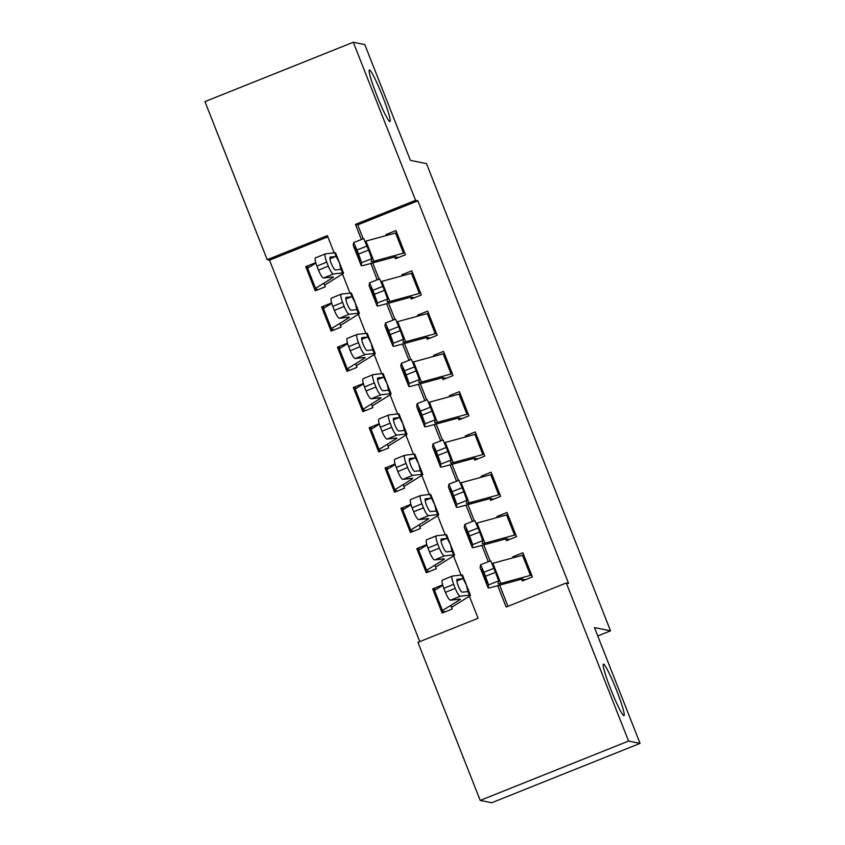 <?xml version="1.0" encoding="UTF-8"?>
<svg xmlns="http://www.w3.org/2000/svg" width="845" height="845" viewBox="0 0 845 845"><rect width="100%" height="100%" fill="white"/><g stroke="black" fill="none" stroke-linecap="round" stroke-linejoin="round"><path stroke-width="1.27" d="M389.82 121.553A27.758 2.514 -111.8 0 1 377.028 95.939A27.758 2.514 -111.8 0 1 369.36 70.008A27.758 2.514 -111.8 0 1 369.518 69.998A27.758 2.514 -111.8 0 1 382.31 95.601A27.758 2.514 -111.8 0 1 389.978 121.543A27.758 2.514 -111.8 0 1 389.82 121.553M623.842 715.641A27.758 2.514 -111.8 0 1 611.051 690.038A27.758 2.514 -111.8 0 1 603.372 664.096A27.758 2.514 -111.8 0 1 603.531 664.086A27.758 2.514 -111.8 0 1 616.322 689.689A27.758 2.514 -111.8 0 1 624.001 715.63A27.758 2.514 -111.8 0 1 623.842 715.641M327.828 236.832L269.513 260.165L267.21 259.7L204.944 101.611L353.294 42.25L364.786 44.574L410.406 160.37L426.493 163.624L610.534 630.845L594.447 627.592L640.056 743.389L491.705 802.75L480.213 800.426L417.937 642.337L478.08 618.265L469.397 596.232M269.513 260.165L419.764 641.609M394.224 255.686L395.428 258.739L405.452 254.725L395.935 230.558L385.911 234.572L386.292 235.544M410.1 295.961L411.293 299.014L421.317 295L411.8 270.833L401.776 274.847L402.157 275.819M425.964 336.236L427.169 339.289L437.192 335.285L427.665 311.118L417.641 315.122L418.032 316.093M441.829 376.511L443.033 379.574L453.057 375.56L443.53 351.393L433.506 355.407L433.897 356.379M457.694 416.796L458.898 419.849L468.922 415.835L459.395 391.668L449.371 395.682L449.762 396.654M473.559 457.071L474.763 460.124L484.787 456.11L475.27 431.943L465.246 435.957L465.627 436.928M489.424 497.346L490.628 500.398L500.652 496.395L491.135 472.228L481.111 476.231L481.492 477.203M505.289 537.621L506.493 540.684L516.517 536.67L507 512.503L496.976 516.517L497.356 517.489M435.957 589.546L432.651 588.88L442.167 613.047L452.191 609.034L450.765 605.411M420.092 549.271L416.786 548.606L426.303 572.762L436.326 568.759L434.9 565.136M404.227 508.996L400.91 508.32L410.438 532.487L420.461 528.474L419.036 524.851M388.362 468.711L385.045 468.045L394.573 492.212L404.597 488.199L403.171 484.576M372.497 428.436L369.18 427.771L378.708 451.938L388.732 447.924L387.295 444.301M356.632 388.161L353.316 387.496L362.832 411.663L372.867 407.649L371.43 404.026M340.767 347.887L337.451 347.211L346.968 371.377L356.991 367.374L355.565 363.751M324.902 307.612L321.586 306.936L331.103 331.103L341.126 327.089L339.701 323.466M442.664 584.867L432.651 588.88M426.799 544.592L416.786 548.606M410.934 504.317L400.91 508.32M395.069 464.032L385.045 468.045M379.204 423.757L369.18 427.771M363.339 383.482L353.316 387.496M347.475 343.207L337.451 347.211M331.61 302.933L321.586 306.936M315.745 262.647L305.721 266.661L315.238 290.828L325.262 286.814L323.836 283.191M497.726 585.669L506.144 607.037L566.287 582.976L568.59 583.441L417.863 200.804L357.72 224.865L363.202 238.797M372.719 262.932L379.078 279.072M388.584 303.207L394.942 319.347M404.449 343.492L410.807 359.621M420.314 383.767L426.672 399.896M436.178 424.042L442.537 440.182M452.043 464.317L458.402 480.456M467.908 504.592L474.267 520.731M483.773 544.877L490.132 561.006M499.638 585.152L507.972 606.309M521.154 577.895L522.358 580.959L532.382 576.945L522.865 552.778L512.841 556.792L513.221 557.763M597.742 635.968L610.534 630.845M640.056 743.389L628.564 741.065L480.213 800.426M353.294 42.25L415.571 200.339L355.428 224.4L361.375 239.505M417.863 200.804L415.571 200.339M566.287 582.976L628.564 741.065M370.807 263.45L377.24 279.79M386.672 303.735L393.105 320.065M402.537 344.01L408.969 360.34M418.402 384.285L424.834 400.614M434.267 424.56L440.699 440.9M450.132 464.834L456.564 481.175M465.996 505.12L472.429 521.449M481.861 545.395L488.304 561.724M334.134 252.845L327.353 235.639L267.21 259.7M461.064 575.065L453.533 555.957M445.199 534.79L437.668 515.672M429.334 494.515L421.803 475.397M413.469 454.23L405.938 435.122M397.604 413.955L390.073 394.847M381.729 373.68L374.208 354.573M365.864 333.405L358.343 314.287M349.999 293.12L342.478 274.012M357.72 224.865L355.428 224.4M515.101 557.246L512.841 556.792M309.027 267.326L305.721 266.661M499.237 516.971L496.976 516.517M483.372 476.696L481.111 476.231M467.507 436.421L465.246 435.957M451.642 396.136L449.371 395.682M435.777 355.861L433.506 355.407M419.912 315.586L417.641 315.122M404.047 275.312L401.776 274.847M388.182 235.026L385.911 234.572M531.653 575.086A15.178 0.898 158.5 0 0 530.438 575.371L500.81 583.441A21.685 1.278 -21.5 0 1 498.18 583.821A21.685 1.278 -21.5 0 1 498.18 583.779L498.624 580.948L488.537 584.898L485.452 576.258L495.54 572.308L498.624 580.948M521.65 579.163L492.033 587.222A32.522 1.922 -21.5 0 1 488.093 587.793A32.522 1.922 -21.5 0 1 488.093 587.729L488.537 584.898M522.157 579.068L525.432 579.723M481.893 569.424L486.942 582.332L486.614 583.99L480.161 567.66A32.522 1.922 -21.5 0 1 480.15 567.587L480.615 564.735L490.702 560.784L495.54 572.308M523.72 554.954A15.178 0.898 158.5 0 0 522.506 555.239L492.878 563.298A21.685 1.278 -21.5 0 1 492.022 563.52M486.678 584.011L488.093 587.793M493.955 568.273L483.868 572.223L485.452 576.258M483.868 572.223L480.615 564.735M480.15 567.587L481.629 571.326L482.548 570.745M481.861 569.435L481.597 571.125M445.241 611.812L441.967 611.146A15.178 0.898 -21.5 0 1 441.882 611.093L433.95 590.961A15.178 0.898 -21.5 0 1 434.531 590.433L442.791 585.3M452.138 606.974L469.186 596.369A32.522 1.922 158.5 0 0 470.433 595.239L462.5 575.107A32.522 1.922 158.5 0 0 461.634 575.001L452.381 576.047A8.672 1.859 67.8 0 0 452.276 576.079A8.672 1.859 67.8 0 0 453.638 584.317L443.836 588.331A8.672 1.859 -112.2 0 1 442.474 580.082A8.672 1.859 -112.2 0 1 442.579 580.061M470.433 595.239A32.522 1.922 158.5 0 0 469.566 595.134L460.314 596.19L450.512 600.193A8.672 1.859 -112.2 0 1 445.421 592.356L443.836 588.331M441.882 611.093A15.178 0.898 -21.5 0 1 442.463 610.576L459.511 599.961A21.685 1.278 158.5 0 0 460.345 599.221A21.685 1.278 158.5 0 0 459.764 599.147L450.512 600.193M467.855 591.542L462.342 592.176A6.94 1.489 -112.2 0 1 458.265 585.902A6.94 1.489 -112.2 0 1 457.177 579.3A6.94 1.489 -112.2 0 1 457.261 579.279L463.113 578.74L466.408 585.11L467.855 591.542L469.566 595.134M445.421 592.356L455.223 588.352L453.638 584.317M455.223 588.352A8.672 1.859 67.8 0 0 460.314 596.19M515.788 534.811A15.178 0.898 158.5 0 0 514.573 535.096L484.945 543.166A21.685 1.278 -21.5 0 1 482.315 543.546A21.685 1.278 -21.5 0 1 482.315 543.504L482.759 540.673L472.672 544.624L469.588 535.973L479.675 532.023L482.759 540.673M505.785 538.878L476.168 546.947A32.522 1.922 -21.5 0 1 472.228 547.518A32.522 1.922 -21.5 0 1 472.218 547.454L472.672 544.624M506.292 538.783L509.567 539.448M466.028 529.15L471.077 542.046L470.749 543.715L464.296 527.386A32.522 1.922 -21.5 0 1 464.285 527.312L464.739 524.481L474.837 520.509L479.675 532.023M507.856 514.668A15.178 0.898 158.5 0 0 506.63 514.954L477.013 523.023A21.685 1.278 -21.5 0 1 476.157 523.245M470.813 543.736L472.228 547.518M478.09 527.998L468.003 531.949L469.588 535.973M468.003 531.949L464.75 524.46M464.285 527.312L465.764 531.051L466.683 530.459M465.996 529.16L465.732 530.85M499.923 494.536A15.178 0.898 158.5 0 0 498.698 494.821L469.081 502.881A21.685 1.278 -21.5 0 1 466.451 503.271A21.685 1.278 -21.5 0 1 466.451 503.219L466.894 500.388L456.807 504.338L453.723 495.698L463.81 491.748L466.894 500.388M489.92 498.603L460.303 506.673A32.522 1.922 -21.5 0 1 456.363 507.243A32.522 1.922 -21.5 0 1 456.353 507.169L456.807 504.338M490.427 498.508L493.702 499.173M450.163 488.875L455.212 501.772L454.885 503.44L448.431 487.1A32.522 1.922 -21.5 0 1 448.42 487.037L448.885 484.185L458.972 480.235L463.81 491.748M491.991 474.394A15.178 0.898 158.5 0 0 490.765 474.679L461.148 482.748A21.685 1.278 -21.5 0 1 460.293 482.97M454.948 503.462L456.363 507.243M462.226 487.723L452.138 491.674L453.723 495.698M452.138 491.674L448.885 484.185M448.42 487.037L449.899 490.776L450.818 490.184M450.132 488.885L449.867 490.575M484.058 454.261A15.178 0.898 158.5 0 0 482.833 454.547L453.216 462.606A21.685 1.278 -21.5 0 1 450.586 462.997A21.685 1.278 -21.5 0 1 450.575 462.944L451.029 460.113L440.942 464.063L437.858 455.423L447.945 451.473L451.029 460.113M474.056 458.328L444.438 466.387A32.522 1.922 -21.5 0 1 440.498 466.968A32.522 1.922 -21.5 0 1 440.488 466.894L440.942 464.063M474.563 458.233L477.837 458.898M432.555 446.762L434.034 450.491L434.277 448.589L439.347 461.497L439.02 463.155L432.566 446.825A32.522 1.922 -21.5 0 1 432.555 446.762L433.02 443.91L443.107 439.96L447.945 451.473M476.115 434.119A15.178 0.898 158.5 0 0 474.901 434.404L445.283 442.474A21.685 1.278 -21.5 0 1 444.428 442.695M439.073 463.187L440.498 466.968M446.361 447.449L436.274 451.399L437.858 455.423M436.274 451.399L433.02 443.91M468.183 413.976A15.178 0.898 158.5 0 0 466.968 414.261L437.351 422.331A21.685 1.278 -21.5 0 1 434.721 422.711A21.685 1.278 -21.5 0 1 434.71 422.669L435.164 419.838L425.077 423.789L421.993 415.149L432.08 411.198L435.164 419.838M458.191 418.053L428.573 426.112A32.522 1.922 -21.5 0 1 424.634 426.693A32.522 1.922 -21.5 0 1 424.623 426.619L425.077 423.789M458.698 417.958L461.972 418.613M418.423 408.315L423.482 421.222L423.155 422.88L416.701 406.551A32.522 1.922 -21.5 0 1 416.691 406.477L417.145 403.646L427.243 399.674L432.08 411.198M460.25 393.844A15.178 0.898 158.5 0 0 459.036 394.129L429.418 402.188A21.685 1.278 -21.5 0 1 428.552 402.41M423.208 422.901L424.634 426.693M430.496 407.163L420.409 411.114L421.993 415.149M420.409 411.114L417.155 403.625M416.691 406.477L418.169 410.216L419.088 409.635M418.402 408.325L418.138 410.015M429.376 571.537L426.102 570.871A15.178 0.898 -21.5 0 1 426.017 570.819L418.085 550.687A15.178 0.898 -21.5 0 1 418.666 550.158L426.926 545.014M436.274 566.699L453.321 556.084A32.522 1.922 158.5 0 0 454.568 554.964L446.635 534.832A32.522 1.922 158.5 0 0 445.769 534.727L436.516 535.772A8.672 1.859 67.8 0 0 436.411 535.804A8.672 1.859 67.8 0 0 437.773 544.043L427.971 548.056A8.672 1.859 -112.2 0 1 426.609 539.807A8.672 1.859 -112.2 0 1 426.714 539.786M454.568 554.964A32.522 1.922 158.5 0 0 453.702 554.859L444.449 555.915L434.647 559.918A8.672 1.859 -112.2 0 1 429.556 552.081L427.971 548.056M426.017 570.819A15.178 0.898 -21.5 0 1 426.598 570.301L443.646 559.686A21.685 1.278 158.5 0 0 444.481 558.936A21.685 1.278 158.5 0 0 443.9 558.872L434.647 559.918M451.99 551.267L446.477 551.891A6.94 1.489 -112.2 0 1 442.4 545.627A6.94 1.489 -112.2 0 1 441.312 539.025A6.94 1.489 -112.2 0 1 441.396 539.004L447.248 538.455L450.543 544.835L451.99 551.267L453.702 554.859M429.556 552.081L439.358 548.078L437.773 544.043M439.358 548.078A8.672 1.859 67.8 0 0 444.449 555.915M413.511 531.262L410.237 530.597A15.178 0.898 -21.5 0 1 410.152 530.544L402.22 510.401A15.178 0.898 -21.5 0 1 402.801 509.884L411.061 504.74M420.409 526.424L437.457 515.809A32.522 1.922 158.5 0 0 438.703 514.689L430.76 494.547A32.522 1.922 158.5 0 0 429.904 494.441L420.652 495.497A8.672 1.859 67.8 0 0 420.546 495.519A8.672 1.859 67.8 0 0 421.908 503.768L412.106 507.782A8.672 1.859 -112.2 0 1 410.744 499.532A8.672 1.859 -112.2 0 1 410.85 499.501M438.703 514.689A32.522 1.922 158.5 0 0 437.837 514.584L428.584 515.63L418.782 519.643A8.672 1.859 -112.2 0 1 413.691 511.806L412.106 507.782M410.152 530.544A15.178 0.898 -21.5 0 1 410.733 530.016L427.781 519.411A21.685 1.278 158.5 0 0 428.616 518.661A21.685 1.278 158.5 0 0 428.035 518.587L418.782 519.643M436.126 510.993L430.612 511.616A6.94 1.489 -112.2 0 1 426.535 505.342A6.94 1.489 -112.2 0 1 425.447 498.751A6.94 1.489 -112.2 0 1 425.531 498.73L431.383 498.18L434.679 504.56L436.126 510.993L437.837 514.584M413.691 511.806L423.493 507.792L421.908 503.768M423.493 507.792A8.672 1.859 67.8 0 0 428.584 515.63M397.646 490.977L394.372 490.322A15.178 0.898 -21.5 0 1 394.288 490.269L386.355 470.126A15.178 0.898 -21.5 0 1 386.936 469.609L395.196 464.465M404.533 486.139L421.592 475.534A32.522 1.922 158.5 0 0 422.827 474.415L414.895 454.272A32.522 1.922 158.5 0 0 414.039 454.166L404.787 455.223A8.672 1.859 67.8 0 0 404.681 455.244A8.672 1.859 67.8 0 0 406.044 463.493L396.242 467.496A8.672 1.859 -112.2 0 1 394.879 459.257A8.672 1.859 -112.2 0 1 394.985 459.226M422.827 474.415A32.522 1.922 158.5 0 0 421.972 474.309L412.719 475.355L402.917 479.368A8.672 1.859 -112.2 0 1 397.826 471.531L396.242 467.496M394.288 490.269A15.178 0.898 -21.5 0 1 394.868 489.741L411.916 479.136A21.685 1.278 158.5 0 0 412.74 478.386A21.685 1.278 158.5 0 0 412.17 478.312L402.917 479.368M420.261 470.718L414.747 471.341A6.94 1.489 -112.2 0 1 410.67 465.067A6.94 1.489 -112.2 0 1 409.582 458.476A6.94 1.489 -112.2 0 1 409.667 458.455L415.518 457.905L418.814 464.275L420.261 470.718L421.972 474.309M397.826 471.531L407.628 467.517L406.044 463.493M407.628 467.517A8.672 1.859 67.8 0 0 412.719 475.355M381.782 450.702L378.507 450.047A15.178 0.898 -21.5 0 1 378.423 449.994L370.49 429.851A15.178 0.898 -21.5 0 1 371.071 429.323L379.331 424.19M388.668 445.864L405.727 435.259A32.522 1.922 158.5 0 0 406.963 434.129L399.03 413.997A32.522 1.922 158.5 0 0 398.175 413.892L388.922 414.937A8.672 1.859 67.8 0 0 388.816 414.969A8.672 1.859 67.8 0 0 390.179 423.218L380.377 427.221A8.672 1.859 -112.2 0 1 379.014 418.972A8.672 1.859 -112.2 0 1 379.12 418.951M406.963 434.129A32.522 1.922 158.5 0 0 406.107 434.024L396.854 435.08L387.052 439.083A8.672 1.859 -112.2 0 1 381.961 431.246L380.377 427.221M378.423 449.994A15.178 0.898 -21.5 0 1 379.004 449.466L396.051 438.851A21.685 1.278 158.5 0 0 396.875 438.111A21.685 1.278 158.5 0 0 396.305 438.037L387.052 439.083M404.385 430.432L398.882 431.066A6.94 1.489 -112.2 0 1 394.805 424.792A6.94 1.489 -112.2 0 1 393.717 418.201A6.94 1.489 -112.2 0 1 393.802 418.169L399.643 417.631L402.938 424L404.385 430.432L406.107 434.024M381.961 431.246L391.763 427.243L390.179 423.218M391.763 427.243A8.672 1.859 67.8 0 0 396.854 435.08M452.318 373.701A15.178 0.898 158.5 0 0 451.103 373.986L421.486 382.056A21.685 1.278 -21.5 0 1 418.856 382.436A21.685 1.278 -21.5 0 1 418.845 382.394L419.3 379.563L409.212 383.514L406.128 374.863L416.215 370.913L419.3 379.563M442.326 377.768L412.709 385.838A32.522 1.922 -21.5 0 1 408.769 386.408A32.522 1.922 -21.5 0 1 408.758 386.345L409.212 383.514M442.833 377.673L446.107 378.338M400.826 366.202L402.294 369.941L402.547 368.04L407.617 380.937L407.29 382.605L400.836 366.276A32.522 1.922 -21.5 0 1 400.826 366.202L401.28 363.371L411.378 359.4L416.215 370.913M444.385 353.559A15.178 0.898 158.5 0 0 443.171 353.844L413.554 361.913A21.685 1.278 -21.5 0 1 412.687 362.135M407.343 382.627L408.769 386.408M414.631 366.888L404.544 370.839L406.128 374.863M404.544 370.839L401.291 363.35M365.917 410.427L362.642 409.762A15.178 0.898 -21.5 0 1 362.558 409.709L354.625 389.577A15.178 0.898 -21.5 0 1 355.196 389.049L363.456 383.915M372.803 405.589L389.862 394.974A32.522 1.922 158.5 0 0 391.098 393.854L383.165 373.722A32.522 1.922 158.5 0 0 382.31 373.617L373.057 374.662A8.672 1.859 67.8 0 0 372.941 374.694A8.672 1.859 67.8 0 0 374.314 382.933L364.512 386.947A8.672 1.859 -112.2 0 1 363.149 378.697A8.672 1.859 -112.2 0 1 363.255 378.676M391.098 393.854A32.522 1.922 158.5 0 0 390.242 393.749L380.989 394.805L371.187 398.808A8.672 1.859 -112.2 0 1 366.096 390.971L364.512 386.947M362.558 409.709A15.178 0.898 -21.5 0 1 363.128 409.191L380.187 398.576A21.685 1.278 158.5 0 0 381.01 397.826A21.685 1.278 158.5 0 0 380.44 397.763L371.187 398.808M388.52 390.158L383.007 390.781A6.94 1.489 -112.2 0 1 378.94 384.517A6.94 1.489 -112.2 0 1 377.842 377.916A6.94 1.489 -112.2 0 1 377.937 377.895L383.778 377.345L387.073 383.725L388.52 390.158L390.242 393.749M366.096 390.971L375.898 386.968L374.314 382.933M375.898 386.968A8.672 1.859 67.8 0 0 380.989 394.805M436.453 333.426A15.178 0.898 158.5 0 0 435.238 333.712L405.621 341.781A21.685 1.278 -21.5 0 1 402.991 342.162A21.685 1.278 -21.5 0 1 402.98 342.119L403.435 339.278L393.347 343.228L390.263 334.588L400.35 330.638L403.435 339.278M426.45 337.493L396.844 345.563A32.522 1.922 -21.5 0 1 392.904 346.133A32.522 1.922 -21.5 0 1 392.893 346.059L393.347 343.228M426.968 337.398L430.242 338.063M384.961 325.927L386.429 329.666L386.683 327.754L391.742 340.662L391.425 342.331L384.971 325.99A32.522 1.922 -21.5 0 1 384.961 325.927L385.426 323.075L395.513 319.125L400.35 330.638M428.521 313.284A15.178 0.898 158.5 0 0 427.306 313.569L397.689 321.639A21.685 1.278 -21.5 0 1 396.823 321.861M391.478 342.352L392.904 346.133M398.766 326.614L388.679 330.564L390.263 334.588M388.679 330.564L385.426 323.075M350.052 370.152L346.777 369.487A15.178 0.898 -21.5 0 1 346.693 369.434L338.76 349.291A15.178 0.898 -21.5 0 1 339.331 348.774L347.591 343.63M356.939 365.315L373.997 354.699A32.522 1.922 158.5 0 0 375.233 353.58L367.3 333.437A32.522 1.922 158.5 0 0 366.445 333.331L357.192 334.388A8.672 1.859 67.8 0 0 357.076 334.409A8.672 1.859 67.8 0 0 358.449 342.658L348.647 346.672A8.672 1.859 -112.2 0 1 347.274 338.422A8.672 1.859 -112.2 0 1 347.39 338.391M375.233 353.58A32.522 1.922 158.5 0 0 374.377 353.474L365.124 354.52L355.322 358.533A8.672 1.859 -112.2 0 1 350.231 350.696L348.647 346.672M346.693 369.434A15.178 0.898 -21.5 0 1 347.263 368.916L364.322 358.301A21.685 1.278 158.5 0 0 365.146 357.551A21.685 1.278 158.5 0 0 364.575 357.488L355.322 358.533M372.656 349.883L367.142 350.506A6.94 1.489 -112.2 0 1 363.075 344.242A6.94 1.489 -112.2 0 1 361.977 337.641A6.94 1.489 -112.2 0 1 362.072 337.62L367.913 337.07L371.208 343.45L372.656 349.883L374.377 353.474M350.231 350.696L360.033 346.682L358.449 342.658M360.033 346.682A8.672 1.859 67.8 0 0 365.124 354.52M420.588 293.152A15.178 0.898 158.5 0 0 419.373 293.437L389.746 301.496A21.685 1.278 -21.5 0 1 387.126 301.887A21.685 1.278 -21.5 0 1 387.116 301.834L387.57 299.003L377.472 302.954L374.398 294.313L384.486 290.363L387.57 299.003M410.585 297.218L380.979 305.277A32.522 1.922 -21.5 0 1 377.039 305.858A32.522 1.922 -21.5 0 1 377.028 305.784L377.472 302.954M411.103 297.123L414.377 297.789M370.828 287.49L375.877 300.387L375.56 302.045L369.107 285.716A32.522 1.922 -21.5 0 1 369.096 285.652L369.54 282.821L379.648 278.85L384.486 290.363M412.656 273.009A15.178 0.898 158.5 0 0 411.441 273.294L381.813 281.364A21.685 1.278 -21.5 0 1 380.958 281.586M375.613 302.077L377.039 305.858M382.901 286.339L372.814 290.289L374.398 294.313M372.814 290.289L369.55 282.8M369.096 285.652L370.564 289.381L371.494 288.8M370.807 287.501L370.532 289.18M334.187 329.877L330.913 329.212A15.178 0.898 -21.5 0 1 330.817 329.159L322.885 309.016A15.178 0.898 -21.5 0 1 323.466 308.499L331.726 303.355M341.074 325.04L358.132 314.424A32.522 1.922 158.5 0 0 359.368 313.305L351.435 293.162A32.522 1.922 158.5 0 0 350.58 293.057L341.327 294.113A8.672 1.859 67.8 0 0 341.211 294.134A8.672 1.859 67.8 0 0 342.584 302.383L332.782 306.386A8.672 1.859 -112.2 0 1 331.409 298.148A8.672 1.859 -112.2 0 1 331.525 298.116M359.368 313.305A32.522 1.922 158.5 0 0 358.512 313.199L349.26 314.245L339.458 318.259A8.672 1.859 -112.2 0 1 334.366 310.421L332.782 306.386M330.817 329.159A15.178 0.898 -21.5 0 1 331.398 328.631L348.457 318.026A21.685 1.278 158.5 0 0 349.281 317.276A21.685 1.278 158.5 0 0 348.71 317.202L339.458 318.259M356.791 309.608L351.277 310.231A6.94 1.489 -112.2 0 1 347.211 303.957A6.94 1.489 -112.2 0 1 346.112 297.366A6.94 1.489 -112.2 0 1 346.207 297.345L352.048 296.796L355.344 303.165L356.791 309.608L358.512 313.199M334.366 310.421L344.168 306.408L342.584 302.383M344.168 306.408A8.672 1.859 67.8 0 0 349.26 314.245M404.723 252.866A15.178 0.898 158.5 0 0 403.509 253.151L373.881 261.221A21.685 1.278 -21.5 0 1 371.251 261.601A21.685 1.278 -21.5 0 1 371.251 261.559L371.705 258.728L361.607 262.679L358.533 254.039L368.621 250.088L371.705 258.728M394.721 256.943L365.114 265.003A32.522 1.922 -21.5 0 1 361.174 265.583A32.522 1.922 -21.5 0 1 361.164 265.51L361.607 262.679M395.238 256.848L398.513 257.503M353.231 245.367L354.699 249.106L354.953 247.205L360.012 260.112L359.695 261.77L353.231 245.441A32.522 1.922 -21.5 0 1 353.231 245.367L353.675 242.536L363.783 238.565L368.621 250.088M396.791 232.734A15.178 0.898 158.5 0 0 395.576 233.019L365.948 241.078A21.685 1.278 -21.5 0 1 365.093 241.3M359.748 261.792L361.174 265.583M367.036 246.053L356.949 250.004L358.533 254.039M356.949 250.004L353.685 242.515M318.322 289.592L315.048 288.937A15.178 0.898 -21.5 0 1 314.953 288.884L307.02 268.742A15.178 0.898 -21.5 0 1 307.601 268.214L315.861 263.08M325.209 284.754L342.267 274.15A32.522 1.922 158.5 0 0 343.503 273.03L335.571 252.887A32.522 1.922 158.5 0 0 334.715 252.782L325.462 253.827A8.672 1.859 67.8 0 0 325.346 253.859A8.672 1.859 67.8 0 0 326.719 262.108L316.917 266.112A8.672 1.859 -112.2 0 1 315.544 257.862A8.672 1.859 -112.2 0 1 315.66 257.841M343.503 273.03A32.522 1.922 158.5 0 0 342.647 272.924L333.395 273.97L323.593 277.973A8.672 1.859 -112.2 0 1 318.502 270.136L316.917 266.112M314.953 288.884A15.178 0.898 -21.5 0 1 315.534 288.356L332.592 277.751A21.685 1.278 158.5 0 0 333.416 277.002A21.685 1.278 158.5 0 0 332.845 276.928L323.593 277.973M340.926 269.323L335.412 269.956A6.94 1.489 -112.2 0 1 331.346 263.682A6.94 1.489 -112.2 0 1 330.247 257.091A6.94 1.489 -112.2 0 1 330.342 257.06L336.183 256.521L339.479 262.89L340.926 269.323L342.647 272.924M318.502 270.136L328.304 266.133L326.719 262.108M328.304 266.133A8.672 1.859 67.8 0 0 333.395 273.97M486.614 583.99L488.093 587.729M492.878 563.298L500.81 583.441M522.506 555.239L530.438 575.371M463.113 578.74L461.634 575.001M459.511 599.961L459.215 599.211M442.463 610.576L434.531 590.433M456.881 581.001L462.775 578.656M470.749 543.715L472.218 547.454M477.013 523.023L484.945 543.166M506.63 514.954L514.573 535.096M454.885 503.44L456.353 507.169M461.148 482.748L469.081 502.881M490.765 474.679L498.698 494.821M439.02 463.155L440.488 466.894M445.283 442.474L453.216 462.606M474.901 434.404L482.833 454.547M434.003 450.29L434.953 449.91M423.155 422.88L424.623 426.619M429.418 402.188L437.351 422.331M459.036 394.129L466.968 414.261M447.248 538.455L445.769 534.727M443.646 559.686L443.35 558.936M426.598 570.301L418.666 550.158M441.016 540.716L446.91 538.381M431.383 498.18L429.904 494.441M427.781 519.411L427.486 518.65M410.733 530.016L402.801 509.884M425.151 500.441L431.045 498.106M415.518 457.905L414.039 454.166M411.916 479.136L411.621 478.376M394.868 489.741L386.936 469.609M409.286 460.166L415.18 457.821M399.643 417.631L398.175 413.892M396.051 438.851L395.756 438.101M379.004 449.466L371.071 429.323M393.421 419.891L399.315 417.546M407.29 382.605L408.758 386.345M413.554 361.913L421.486 382.056M443.171 353.844L451.103 373.986M402.273 369.74L403.223 369.36M383.778 377.345L382.31 373.617M380.187 398.576L379.891 397.826M363.128 409.191L355.196 389.049M377.557 379.606L383.45 377.271M391.425 342.331L392.893 346.059M397.689 321.639L405.621 341.781M427.306 313.569L435.238 333.712M386.408 329.465L387.359 329.075M367.913 337.07L366.445 333.331M364.322 358.301L364.026 357.541M347.263 368.916L339.331 348.774M361.692 339.331L367.586 336.997M375.56 302.045L377.028 305.784M381.813 281.364L389.746 301.496M411.441 273.294L419.373 293.437M352.048 296.796L350.58 293.057M348.457 318.026L348.161 317.266M331.398 328.631L323.466 308.499M345.827 299.056L351.721 296.711M359.695 261.77L361.164 265.51M365.948 241.078L373.881 261.221M395.576 233.019L403.509 253.151M354.668 248.905L355.629 248.525M336.183 256.521L334.715 252.782M332.592 277.751L332.296 276.991M315.534 288.356L307.601 268.214M329.951 258.781L335.856 256.436M452.276 576.079L442.474 580.082M436.411 535.804L426.609 539.807M420.546 495.519L410.744 499.532M404.681 455.244L394.879 459.257M388.816 414.969L379.014 418.972M372.941 374.694L363.149 378.697M357.076 334.409L347.274 338.422M341.211 294.134L331.409 298.148M325.346 253.859L315.544 257.862"/></g></svg>
